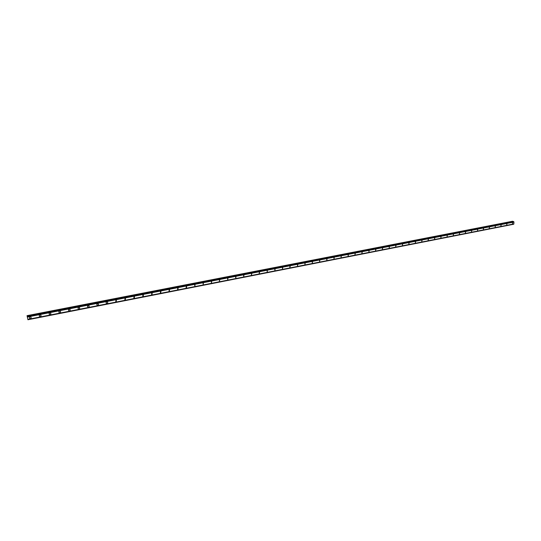 <?xml version="1.0" encoding="UTF-8"?>
<svg xmlns="http://www.w3.org/2000/svg" width="541" height="541" viewBox="0 0 541 541"><rect width="100%" height="100%" fill="white"/><g stroke="black" fill="none" stroke-linecap="round" stroke-linejoin="round"><path stroke-width="0.81" d="M30.648 316.911C31.392 317.513 31.304 318.054 30.377 318.521L29.836 318.48C29.092 317.871 29.187 317.337 30.113 316.87L30.648 316.911C31.392 317.513 31.304 318.054 30.377 318.521L29.836 318.48M40.561 314.97C41.305 315.565 41.217 316.106 40.291 316.573L39.764 316.532C39.026 315.937 39.114 315.396 40.041 314.93L40.561 314.97C41.305 315.565 41.217 316.106 40.291 316.573L39.77 316.532M50.374 313.043C51.118 313.638 51.03 314.172 50.11 314.652L49.603 314.612C48.859 314.017 48.947 313.482 49.867 313.009L50.374 313.043C51.118 313.645 51.03 314.179 50.11 314.652L49.603 314.612C48.859 314.017 48.947 313.482 49.867 313.009M60.085 311.143C60.829 311.731 60.748 312.265 59.835 312.739L59.334 312.705C58.59 312.116 58.678 311.582 59.591 311.109L60.085 311.143C60.829 311.731 60.748 312.265 59.835 312.745L59.334 312.705C58.597 312.116 58.678 311.582 59.591 311.109M69.708 309.256C70.452 309.844 70.364 310.378 69.458 310.852L68.971 310.818C68.234 310.23 68.315 309.702 69.221 309.229L69.708 309.256C70.452 309.844 70.364 310.378 69.458 310.852L68.971 310.818C68.234 310.236 68.315 309.702 69.221 309.229M79.229 307.389C79.973 307.978 79.892 308.505 78.986 308.985L78.519 308.952C77.776 308.37 77.857 307.843 78.763 307.362L79.229 307.396C79.973 307.978 79.892 308.505 78.986 308.985L78.519 308.952C77.776 308.37 77.857 307.843 78.763 307.362M88.663 305.543C89.4 306.125 89.326 306.652 88.426 307.132L87.967 307.105C87.229 306.524 87.304 305.996 88.203 305.516L88.663 305.543C89.4 306.125 89.326 306.652 88.426 307.132L87.967 307.105C87.229 306.524 87.304 305.996 88.203 305.516M98.002 303.717C98.739 304.292 98.665 304.82 97.765 305.3L97.319 305.273C96.582 304.698 96.663 304.17 97.556 303.69L98.002 303.717C98.739 304.292 98.665 304.82 97.772 305.3L97.319 305.273C96.582 304.698 96.663 304.17 97.556 303.69M107.246 301.905C107.984 302.473 107.909 303.001 107.023 303.481L106.591 303.46C105.853 302.886 105.928 302.365 106.814 301.885L107.246 301.905C107.984 302.473 107.909 303.001 107.023 303.481L106.591 303.46C105.853 302.886 105.928 302.365 106.814 301.885M116.41 300.113L116.187 301.682L115.76 301.662L115.99 300.093L116.41 300.113L116.187 301.682L115.76 301.662L115.99 300.093M125.478 298.334L125.262 299.903L124.849 299.883L125.072 298.314L125.478 298.334L125.262 299.903L124.849 299.883L125.072 298.314M134.466 296.576L134.249 298.138L133.85 298.118L134.067 296.556L134.466 296.576L134.256 298.138L133.85 298.118L134.067 296.556M143.365 294.838L143.155 296.394L142.763 296.373L142.973 294.818L143.365 294.838L143.155 296.394L142.763 296.373L142.973 294.818M152.183 293.107L151.974 294.662L151.595 294.649L151.805 293.094L152.183 293.107L151.974 294.662L151.595 294.642L151.798 293.094M160.914 291.403L160.711 292.945L160.339 292.931L160.542 291.389L160.914 291.403L160.711 292.945L160.339 292.931L160.542 291.389M169.563 289.705L169.367 291.247L169.002 291.234L169.205 289.692L169.563 289.705L169.367 291.247L169.002 291.234L169.205 289.692M178.138 288.028L177.942 289.563L177.583 289.557L177.779 288.022L178.138 288.028L177.942 289.57L177.583 289.557L177.779 288.022M186.625 286.372L186.084 287.886L186.28 286.358L186.625 286.372L186.435 287.9L186.084 287.886L186.28 286.358M195.037 284.722L194.848 286.25L194.699 284.715M203.375 283.092L203.186 284.613L203.044 283.085M211.632 281.476L211.443 282.99L211.308 281.469M219.815 279.873L219.315 281.381L219.504 279.866M227.923 278.29L227.741 279.792L227.619 278.284M235.957 276.715L235.781 278.216L235.66 276.715M243.923 275.159L243.741 276.654L243.633 275.153M251.815 273.618L251.349 275.099L251.531 273.611M259.639 272.089L259.18 273.57L259.355 272.082M267.389 270.568L267.213 272.049L267.119 270.568M275.071 269.066L274.902 270.541L274.808 269.066M282.686 267.579L282.517 269.046L282.429 267.579M290.24 266.104L289.807 267.565L289.983 266.098M297.719 264.637L297.55 266.098L297.469 264.637M305.138 263.19L304.968 264.644L304.894 263.19M312.495 261.749L312.326 263.197L312.252 261.749M319.785 260.322L319.616 261.77L319.548 260.322M327.014 258.909L326.845 260.349L326.784 258.909M334.182 257.509L334.013 258.943L333.953 257.509M341.283 256.116L341.121 257.55L341.067 256.123M348.33 254.743L348.167 256.163L348.113 254.743M355.315 253.377L354.937 254.797L355.106 253.377M362.247 252.018L361.875 253.438L362.037 252.025M369.118 250.679L368.948 252.086L368.915 250.679M375.927 249.347L375.562 250.754L375.731 249.347M382.683 248.028L382.325 249.428L382.487 248.028M389.385 246.716L389.222 248.109L389.195 246.716M396.032 245.418L395.674 246.811L395.843 245.418M402.619 244.126L402.457 245.513L402.436 244.133M409.158 242.848L408.813 244.234L408.976 242.855M415.644 241.584L415.299 242.963L415.461 241.584M422.075 240.326L421.737 241.699L421.899 240.332M428.452 239.081L428.114 240.447L428.283 239.081M434.781 237.844L434.612 239.203L434.612 237.844M441.057 236.613L440.895 237.972L440.895 236.62M447.285 235.396L447.123 236.748L447.123 235.403M453.466 234.192L453.297 235.538L453.304 234.192M459.593 232.988L459.431 234.334L459.437 232.995M465.673 231.805L465.355 233.144L465.524 231.805M471.705 230.622L471.542 231.954L471.556 230.628M477.696 229.452L477.527 230.784L477.547 229.458M483.634 228.295L483.323 229.621L483.492 228.295M489.531 227.139L489.22 228.464L489.382 227.146M495.373 225.996L495.211 227.315L495.238 226.003M501.182 224.867L500.871 226.179L501.04 224.867M506.937 223.737L506.775 225.042L506.802 223.744M512.652 222.621L512.489 223.92L512.523 222.628M89.008 305.78L88.629 305.503M513.057 221.627L512.584 221.249L27.05 315.66L27.943 319.751L27.05 315.66M513.794 224.055L27.936 319.515L513.794 224.055L513.95 222.06L513.551 221.54M513.727 224.069L27.936 319.704M27.943 319.745L513.646 224.224M27.415 317.276L27.55 317.75M27.348 316.228L513.578 221.533L27.348 316.228M513.95 222.06L27.557 316.985M513.903 223.933L27.943 319.379M512.827 221.316L27.124 315.795M512.942 221.418L27.172 315.951M513.673 221.56L27.381 316.282M513.713 221.621L27.402 316.377M513.849 221.871L27.49 316.728M513.869 221.898L27.503 316.762M513.936 222.02L27.544 316.931M513.889 223.96L27.943 319.42M513.815 224.048L27.943 319.508M513.612 224.265L27.943 319.751"/></g></svg>
